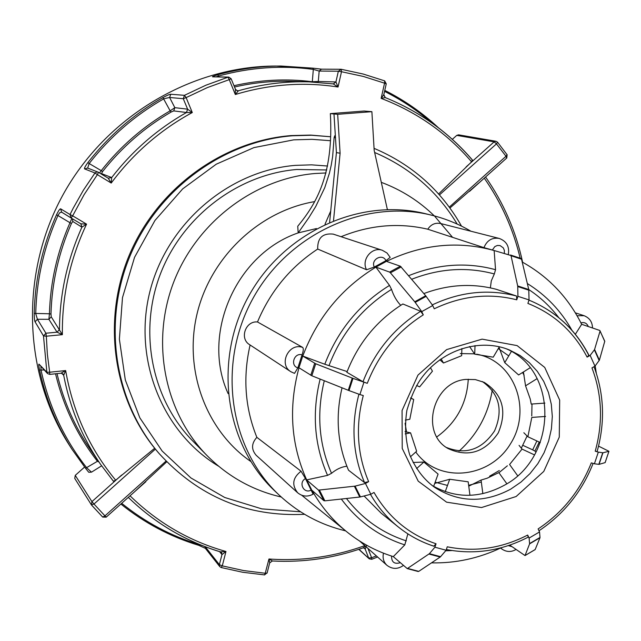 <?xml version="1.0" encoding="UTF-8"?>
<svg xmlns="http://www.w3.org/2000/svg" width="641" height="641" viewBox="0 0 641 641"><rect width="100%" height="100%" fill="white"/><g stroke="black" fill="none" stroke-linecap="round" stroke-linejoin="round"><path stroke-width="0.96" d="M387.372 209.551L374.176 150.387L371.884 111.67L364.112 111.037L330.347 113.625L333.977 113.962L336.413 152.598L329.634 222.171M325.011 224.238L330.724 211.001M316.43 228.557L298.185 232.891L308.89 217.587L315.733 206.514L324.755 187.669L329.442 173.102L331.253 165.074L332.647 156.508L334.105 137.671L334.69 135.804L335.427 136.91M292.44 135.772L311.47 135.259L330.315 136.733L310.637 135.083L291.134 135.58C222.467 140.964 157.069 188.638 129.202 255.31C101.366 322.006 113.705 400.897 158.055 452.306L158.992 453.387C114.523 401.851 102.151 322.735 130.067 255.847C158.015 188.983 223.597 141.172 292.44 135.772M374.056 148.343C412.115 164.513 441.272 190.441 461.512 226.129M304.603 514.306C247.057 517.015 198.518 496.711 158.992 453.387M228.124 393.598C200.921 334.498 235.8 254.132 298.185 232.891L297.736 226.257C316.35 203.662 333.793 174.416 330.347 113.625M387.324 209.335L387.837 209.543M250.695 461.416C206.057 430.576 183.454 370.105 197.14 313.489C210.753 256.873 259.365 210.961 314.595 201.627M281.255 497.023C252.714 490.405 227.948 476.559 206.955 455.487C164.785 412.572 150.587 342.799 173.471 282.689C196.338 222.579 254.028 178.639 315.084 173.503L326.045 172.95M381.307 182.34C401.41 189.872 419.078 201.05 434.326 215.897M434.726 216.281L452.578 237.354M326.758 169.953L296.663 169.488C237.747 174.408 182.196 216.642 160.218 274.46C138.24 332.286 151.981 399.487 192.709 440.952L206.955 455.487M330.203 140.691L312.031 139.329L293.698 139.85L253.916 147.614L216.265 164.192L182.693 188.871L154.962 220.456L134.546 257.337L122.487 297.616L119.386 339.193L125.307 379.945L139.834 417.828L162.117 451L190.914 477.946L224.719 497.488L261.84 508.89L300.525 511.782M457.185 224.07C437.458 191.459 409.952 167.597 374.648 152.486M218.613 466.215C162.622 432.699 132.767 359.817 149.834 291.823C166.66 223.805 228.484 170.738 295.405 165.362L311.558 164.849L327.575 166.027M468.267 379.208C466.896 403.397 456.424 422.627 436.85 436.906M336.413 152.598L340.107 153.215L333.528 220.568M333.977 113.962L337.671 114.306L340.107 153.215M371.884 111.67L337.671 114.306M535.956 452.193L534.89 451.048L539.257 442.074M469.533 346.501L474.709 354.177L493.225 357.173L499.379 346.781M498.77 346.637L504.739 362.638L518.617 374.961L530.107 367.782M523.417 371.956L525.556 385.826L530.259 399.055L531.213 404.07L544.898 403.101M545.555 416.442L531.814 417.419L527.872 436.753L540.291 442.562M523.833 432.731L527.872 436.753M519.074 445.367L522.046 449.093L509.579 464.493L517.607 475.67M489.612 476.191L499.323 470.526M506.847 483.755L498.842 472.609L487.152 478.218L481.062 480.061L468.755 486.182M469.957 495.325L468.186 481.816L449.718 479.26L434.718 483.394M433.637 486.391L438.091 474.084L423.861 462.057L413.092 462.482M410.48 456.769L416.634 451.24L410.585 432.851L405.04 431.665M405.336 420.111L409.807 419.262L413.693 399.495L410.609 397.917M416.594 385.481L419.639 386.868L432.451 371.171L430.432 367.71M441.088 358.856L443.484 362.998L439.822 359.753M443.484 362.998L461.656 355.699L461.897 348.512M416.618 468.603L423.861 462.057M482.849 493.658L481.062 480.061M522.046 449.093L534.474 454.894M525.556 385.826L537.134 378.607M474.709 354.177L475.029 345.587M410.544 398.085L413.693 399.495M445.239 491.687L449.718 479.26M405.176 433.893L410.585 432.851M504.739 362.638L511.39 351.46M522.88 445.351L532.679 449.854L536.878 440.968M532.679 449.854L534.89 451.048M345.627 530.86C320.444 524.851 298.257 512.896 279.075 495.004L274.644 490.814C225.207 444.59 212.98 361.308 248.307 296.831C283.314 232.17 359.905 197.268 425.552 213.717L431.473 215.168C445.479 218.621 458.619 223.973 470.903 231.225M362.982 381.74L346.869 372.285C358.247 343.103 376.916 320.332 402.86 303.978L420.656 311.286L423.284 314.875C397.388 331.309 378.719 354.12 367.277 383.318L362.982 381.74C374.737 351.653 393.959 328.168 420.656 311.286M347.142 371.564L324.795 364.24L302.768 356.067C317.295 317.712 341.669 288.065 375.89 267.137L375.314 266.896L376.732 266.64L385.553 261.824L385.834 261.159L400.361 266.199L425.696 295.741L432.715 305.541L434.253 308.794C461.6 295.781 489.107 292.793 516.758 299.82L517.912 296.318L529.049 299.924L527.888 303.417C554.144 313.914 573.887 331.814 587.116 357.117L590.145 355.394L594.976 366.163L591.955 367.886C602.091 394.736 603.181 422.499 595.225 451.2L598.325 452.121L594.407 463.788L591.314 462.874C580.313 490.613 562.582 512.632 538.111 528.929L539.538 531.942L529.105 538.063L527.679 535.051L528.176 537.15C501.815 550.795 474.54 554.922 446.352 549.537M400.729 305.316C396.755 301.166 393.686 295.854 391.531 289.387C362.445 307.488 341.613 332.871 329.033 365.546M315.717 363.767L311.822 375.762L298.466 367.445L299.259 366.812L302.432 357.005L302.248 355.763L315.717 363.767L352.983 378.366L367.277 383.318M299.259 366.812L302.432 357.005M324.795 364.24C337.783 330.379 359.353 304.106 389.512 285.405L375.89 267.137M319.522 490.285L324.867 500.837L323.857 500.669L311.374 489.788L306.142 479.492L318.513 490.125L355.082 486.134L360.466 496.911L370.835 494.267L365.45 483.458L368.639 481.639L364.545 482.585L348.528 470.214C337.414 444.245 335.259 416.77 342.046 387.813M346.861 466.223C341.477 466.888 336.365 469.252 331.533 473.306L327.559 475.374L306.662 479.893C290.91 444.582 288.346 407.211 298.978 367.774M311.438 489.387L307.055 480.75M393.245 556.588L407.275 568.615L429.406 553.68L440.583 556.684L446.12 550.242L434.91 547.214L436.048 543.776L433.805 546.164C420.825 541.917 408.95 535.491 398.205 526.894L381.339 513.329L364.08 495.99M407.868 533.857L404.8 544.882L393.318 556.612C375.979 551.236 360.21 542.751 346.004 531.165C332.262 519.851 320.909 506.222 311.935 490.285M501.23 547.743C478.891 558.335 455.639 563.375 431.489 562.862M595.193 365.875L596.298 373.142M575.346 334.273L581.659 324.314C568.222 297.464 548.52 276.768 522.559 262.217M376.732 266.64L385.553 261.824M506.446 348.848C558.944 371.363 556.981 457.546 504.467 485.189C479.66 498.57 455.527 498.658 432.058 485.453M426.161 296.35L415.208 302.4L421.738 311.622L432.715 305.541M421.738 311.622L423.284 314.875M352.983 378.366L349.008 390.577L359.889 394.552L363.888 382.308M359.889 394.552L363.287 395.553C355.362 425.736 357.149 454.429 368.639 481.639M370.835 494.267L374.015 492.456C388.67 517.616 409.343 534.722 436.048 543.776M446.12 550.242L447.258 546.805C474.877 552.35 501.687 548.432 527.679 535.051M432.258 304.9C460.238 291.743 488.338 288.787 516.55 296.022L496.174 289.267C472.273 283.05 448.163 284.484 423.853 293.57M490.373 287.881L491.294 280.886L494.331 273.947C466.993 266.624 439.454 268.403 411.698 279.268M408.662 275.694C437.803 263.932 466.768 261.929 495.541 269.693L494.155 250.543L493.49 250.327L521.397 258.603L528.761 289.54L529.049 299.924M386.451 261.376C422.227 244.221 458.123 240.615 494.155 250.543M306.662 479.893L306.142 479.492M302.768 356.067L302.248 355.763M494.427 250.583L483.963 247.65L427.787 229.214C430.976 224.398 435.247 222.499 440.599 223.509L499.203 238.428C492.016 237.33 486.936 240.407 483.963 247.65M341.076 236.705C369.905 224.959 398.806 222.467 427.787 229.214M382.405 250.319L387.036 253.019L390.193 257.378L385.97 260.679L374.28 267.057L366.564 269.765L317.696 249.053C317.423 238.019 322.583 233.028 333.168 234.101L382.405 250.319C371.988 246.304 360.995 259.789 366.564 269.765M257.498 321.966L302.688 347.422C303.642 348.44 303.433 350.923 302.071 354.866L297.865 367.854L294.515 373.374L290.83 371.708L249.549 344.634C239.277 338.632 245.583 320.628 257.498 321.966C270.35 291.326 290.413 267.025 317.696 249.053M256.857 437.338L301.07 471.223L305.461 478.579L313.104 494.179C307.608 497.071 302.464 496.607 297.68 492.793L256.24 455.358C251.16 449.453 251.368 443.452 256.857 437.338C244.998 407.98 242.739 377.196 250.094 344.994M279.075 495.004C229.206 448.371 216.882 364.28 252.57 299.147C287.929 233.837 365.25 198.566 431.473 215.168M375.314 266.896L389.584 272.088L400.361 266.199M415.208 302.4L414.743 301.783L425.696 295.741M401.202 266.912L390.417 272.818L414.743 301.783M390.417 272.818L389.584 272.088M389.512 285.405L391.531 289.387M521.902 259.341L511.037 255.735L517.68 285.926L528.761 289.54M511.037 255.735L510.54 255.006L521.397 258.603M495.541 269.693L494.331 273.947M516.55 296.022L516.758 299.82M528.833 290.181L517.744 286.567L517.912 296.318M517.744 286.567L517.68 285.926M581.643 324.282L599.784 330.46L604.775 341.236L599.383 360.178L594.976 366.163M604.767 341.485L600.088 330.988L594.584 349.465L599.383 360.178M588.903 355.194C575.538 329.466 555.563 311.109 528.977 300.132C555.402 311.045 575.273 329.314 588.59 354.922L588.903 355.202L587.116 357.117M599.175 360.562L594.375 349.842L590.145 355.394M598.55 446.128L608.942 451.304L605.144 462.602L599.047 464.364L594.407 463.788M605.144 462.554L608.926 451.312L602.941 452.77L599.047 464.364M594.023 366.708C604.199 394.143 605.224 422.443 597.083 451.609L595.225 451.2M598.83 464.364L602.724 452.762L598.325 452.121M509.795 545.13L525.019 555.563L529.61 543.848L529.105 538.063M525.059 555.499L535.171 549.537L539.978 537.759L529.61 543.848M529.634 543.544L540.002 537.446L539.538 531.942M440.583 556.684L440.175 557.053L429.005 554.056M407.796 568.471L418.757 571.371L440.175 557.053M418.757 571.371L417.988 571.395M429.406 553.68L434.91 547.214M324.867 500.837L359.761 497.039L354.377 486.271M360.466 496.911L359.761 497.039M355.082 486.134L365.45 483.458M311.822 375.762L348.263 390.289L352.246 378.086M349.008 390.577L348.263 390.289M471.231 484.86L468.691 485.694M471.015 484.933L469.589 485.766M492.256 390.129C488.29 414.334 477.225 434.67 459.044 451.136M482.361 381.547C499.339 393.766 503.401 410.232 494.548 430.92C481.976 449.589 465.943 455.11 446.457 447.474M465.935 379.408L475.358 379.592L484.211 382.365C502.688 394.247 507.368 411.105 498.241 432.939C484.852 452.45 468.154 457.666 448.147 448.588C419.671 433.204 432.795 381.699 465.935 379.408M460.254 353.576L474.476 353.832M476.656 354.201C514.523 360.987 532.375 409.735 510.428 443.901C489.532 478.723 438.252 483.643 415.785 452.009M406.546 431.986L405.088 423.3M498.305 348.6L508.754 355.891M522.567 372.493L524.122 375.305L522.936 372.261M531.99 404.014L531.766 415.953M527.102 435.984L521.317 448.171M507.368 465.799L498.93 472.746M481.319 482.016L468.643 485.333M447.498 485.429L435.151 482.208M186.459 112.496L187.597 109.154L192.292 112.536C160.378 129.875 133.36 153.375 111.23 183.046L108.209 178.198L111.686 177.557C132.503 150.675 157.446 128.993 186.507 112.504L187.621 109.162L183.262 98.698L186.114 97.616L192.292 112.536L186.507 112.504L173.743 110.901L171.179 111.999C144.706 127.335 121.838 147.19 102.576 171.572L101.518 173.615L111.686 177.557L111.23 183.046L97.392 174.648L98.49 172.293L87.601 168.046L84.62 168.912C84.043 168.471 85.117 166.38 87.849 162.622C108.794 135.812 133.817 114.13 162.91 97.568C167.053 95.357 169.665 94.251 170.754 94.251L184.456 95.325L205.865 85.229L227.964 77.208L212.676 76.824C211.842 76.72 213.533 76.039 217.732 74.781C238.588 69.012 259.629 66.095 280.854 66.023L312.936 68.162L275.758 66.039C190.81 66.159 105.469 116.91 62.522 195.657C19.663 274.452 23.332 373.679 69.308 445.11L72.064 449.397C56.592 425.223 45.743 398.758 39.534 370.001C38.724 365.795 38.564 363.856 39.045 364.184L46.873 372.245L47.522 373.567L49.766 374.392L49.669 372.229L65.654 370.554L63.683 375.273L61.608 373.246M237.515 90.83L238.468 90.75L235.319 94.507L229.254 79.636L207.339 87.593L186.114 97.616L184.456 95.325L183.262 98.698L169.609 97.496L163.928 98.73C134.955 115.228 110.036 136.821 89.171 163.527L101.238 170.65C120.588 146.164 143.56 126.229 170.153 110.829L162.91 97.568M312.287 81.992L313.321 69.404C281.728 65.15 250.134 67.353 218.525 76.023L218.958 76.856M121.718 503.329C145.122 522.231 170.995 535.996 199.335 544.626L199.415 544.433M50.976 314.074L51.24 316.83L62.377 334.674L46.32 336.205L47.362 354.321L49.669 372.229L46.873 372.245L43.484 335.916L35.063 321.814C34.518 320.772 34.229 317.968 34.213 313.409L49.429 313.77C50.343 282.288 57.193 251.937 69.981 222.723L57.946 215.528C43.957 247.001 36.553 279.724 35.744 313.713L37.41 319.274L45.92 333.232L43.484 335.916L46.32 336.205L45.92 333.232L57.057 332.174L48.892 319.314L49.429 313.77L50.976 314.074C51.889 282.729 58.716 252.514 71.447 223.421L69.981 222.723L71.76 218.621M59.493 329.554C59.709 294.115 67.185 259.99 81.912 227.17L80.846 223.805L86.567 224.142L81.912 227.17L80.838 223.797L71.071 217.972L72.665 215.841L86.567 224.142C69.957 259.437 61.889 296.286 62.377 334.674L57.057 332.174L59.493 329.554L57.057 332.174M81.872 227.154L72.794 221.474L71.447 223.421M44.021 369.945L41.032 370.073C49.037 406.747 64.3 439.373 86.831 467.938L91.503 472.161L88.714 472.265L85.541 468.259L97.432 461.288C77.361 435.592 63.403 406.426 55.551 373.783M88.714 472.265L86.094 468.956M56.496 214.831C58.531 210.641 59.917 208.645 60.647 208.846L61.608 212.139L59.653 212.78L57.946 215.528L56.496 214.831C42.45 246.432 35.023 279.292 34.213 313.409M312.952 68.162L321.221 69.164M452.322 139.337L456.769 135.379L458.579 134.834L496.014 141.276L497.536 142.166L496.006 141.268L494.123 141.845L496.479 143.872L497.536 142.166L506.951 154.561M155.378 449.117L93.987 504.05L91.927 501.631L91.391 504.844L74.757 478.434L75.253 475.374L84.596 467.049M49.782 374.368L60.943 373.222L65.654 370.554C72.978 412.243 89.66 448.788 115.684 480.197L154.673 448.251M166.724 461.808L135.892 490.509M220.873 552.021L220.752 551.989C185.826 541.501 155.018 523.304 128.32 497.408C154.946 523.224 185.666 541.381 220.48 551.861L225.977 551.492L222.283 565.867L219.382 564.649L221.97 554.577L219.591 551.645M205.24 546.741L219.382 564.649L219.799 566.652L221.129 567.525L222.283 565.867L243.612 570.562L265.246 573.262L268.964 559L272.369 560.915M367.99 548.464L371.628 557.758L368.679 558.047L365.17 549.089L363.824 547.887M478.739 183.03L449.926 208.005M438.612 193.975L471.592 161.836C447.033 133.208 416.874 112.047 381.123 98.369L384.568 83.186L386.122 83.923M383.679 95.004L385.297 97.6L381.123 98.369L383.783 94.748L386.259 83.851L384.656 80.862L384.568 83.186L363.367 76.447L341.501 71.728L338.039 87.032L333.256 83.899L309.146 81.872L291.623 81.343C272.521 80.774 253.483 82.665 234.518 87.008M115.684 480.197L113.393 481.223L100.733 464.565C82.368 437.835 70.021 408.077 63.683 375.273L62.866 373.847L61.047 373.19M472.577 160.194C448.78 132.399 419.687 111.534 385.297 97.6C419.607 111.526 448.644 132.35 472.401 160.09L471.592 161.836M40.92 366.724L41.032 370.073L39.534 370.001M98.962 462.001L97.432 461.288M341.212 69.284L363.231 74.052L384.656 80.862L363.255 74.052L341.188 69.276L341.501 71.728L338.352 71.215L319.17 71.063L318.297 81.431L335.964 81.952L338.039 87.032C303.802 81.695 269.565 84.187 235.319 94.507L235.375 89.187M170.754 94.251L169.609 97.496L174.841 107.672L187.597 109.154M120.909 504.05C144.353 522.92 170.258 536.669 198.614 545.291L199.335 544.626L202.388 545.635M319.17 71.063L313.321 69.404L312.936 68.162L321.502 69.164L319.17 71.063M233.981 85.694C260.166 79.764 286.263 78.442 312.271 81.728L318.297 81.431L317.896 82.312M217.732 74.781L218.525 76.023L216.329 76.792M171.179 111.999L170.153 110.829L174.841 107.672L173.743 110.901M87.849 162.622L89.171 163.527L87.681 167.982M99.531 172.926L101.238 170.65L102.576 171.572M385.297 97.6L383.743 94.564M39.045 364.184L47.522 373.567L49.766 374.392L60.943 373.222L62.866 373.847M321.502 69.164L341.188 69.276L338.352 71.215L335.924 81.944L333.448 83.915M35.063 321.814L37.41 319.274L48.892 319.314L51.24 316.83M235.487 89.436L237.378 90.814L235.455 89.307L231.153 78.763L228.765 77.096L227.964 77.208L229.254 79.636L231.153 78.763L228.765 77.096L212.676 76.824M60.647 208.846L70.037 214.527L71.039 217.948L61.608 212.139L70.999 217.932M98.498 172.301L108.201 178.19L98.065 172.084L96.887 171.916L94.972 172.99L83.37 190.233L73.13 208.325L70.037 214.527L72.665 215.841L84.099 194.68L97.392 174.648L94.972 172.99L84.62 168.912M204.96 546.637L205.4 548.375L198.494 545.211C170.186 536.597 144.329 522.88 120.917 504.042M205.4 548.375L219.799 566.652L221.129 567.525L242.651 572.253L264.308 574.873M130.067 495.846C157.662 522.736 189.632 541.284 225.977 551.492L222.002 554.601L221.498 552.502M269.669 562.902L267.089 573.102L265.246 573.262L264.485 574.969L267.041 572.854M363.231 547.799L364.481 548.191L363.022 547.895C333.616 558.255 303.385 562.622 272.321 560.995L269.765 562.862L268.964 559C301.815 561.316 333.761 556.861 364.809 545.635M363.022 547.895L365.41 546.172M366.588 545.195L365.202 549.113L364.545 548.239M376.355 555.899L371.628 557.758L371.732 559.313M449.285 207.123L506.005 156.26L506.59 158.055M439.446 194.912L496.479 143.872L506.005 156.26L507.143 154.665L506.767 157.99L469.533 191.387M166.027 461.103L104.956 515.861L106.294 517.159L102.696 517.079L104.956 515.861L93.987 504.05L91.391 504.844L102.696 517.079L91.647 505.18M145.844 481.695L106.27 517.079M111.646 177.541L108.257 178.222M333.304 83.907L335.964 81.952M237.378 90.814L238.468 90.75C261.84 84.131 285.397 81.175 309.146 81.872L333.464 83.923M364.481 548.191L365.202 549.113M221.53 552.534L222.002 554.601M63.683 375.273L62.962 373.935M72.794 221.474L72.441 218.789M335.58 137.551L334.105 137.671M364.545 482.585C352.694 454.669 350.819 425.207 358.928 394.199M324.29 380.738C316.414 413.301 318.825 444.165 331.533 473.306M327.559 475.374C314.274 445.062 311.806 412.964 320.139 379.079M434.013 546.268C420.953 541.998 409.014 535.539 398.205 526.894C387.076 517.912 377.829 507.063 370.482 494.363M346.452 498.49C362.309 518.922 382.26 533.056 406.314 540.884M404.8 544.882C379.055 536.541 357.886 521.261 341.308 499.043M451.961 550.547L445.639 550.803M558.776 317.632C550.323 306.574 540.323 297.224 528.769 289.564M527.407 283.578C546.156 295.261 560.995 310.813 571.916 330.235M510.789 489.091L520.981 482.072L530.075 473.531L537.839 463.675L544.081 452.754L548.648 441.056L551.412 428.869L552.31 416.49L551.308 404.255L548.432 392.452L543.736 381.403L537.334 371.395L529.386 362.686L520.091 355.515L509.675 350.082C480.646 337.863 442.747 349.185 421.658 377.805C416.273 385.073 411.354 395.874 406.907 410.208C404.527 425.576 405.449 440.391 409.663 454.661C415.648 468.827 424.038 479.772 434.846 487.489C459.084 502.688 484.396 503.217 510.789 489.091M516.125 496.519L481.527 507.552L446.593 502.175L418.212 481.159L402.219 448.436L402.075 410.496L417.964 375.113L446.633 349.609L482.112 339.137L517.127 345.611L544.73 367.437L559.673 400.08L559.281 437.098L543.776 471.415L516.125 496.519M516.005 549.473C511.334 552.205 506.743 552.133 502.224 549.265L500.733 547.983M508.313 545.627L511.951 546.637M577.068 315.733L584.079 315.701L575.346 312.84M588.302 326.549C586.876 323.192 584.424 321.966 580.946 322.888M504.323 253.299L504.379 250.447L503.313 247.883L500.068 245.575L497.392 245.463L494.868 246.561L492.36 249.982M385.97 260.679C382.541 252.987 370.466 259.565 374.28 267.057M294.515 373.374L290.83 371.708C278.186 364.28 288.923 342.286 302.688 347.422M302.071 354.866C294.179 352.286 289.836 365.699 297.865 367.854M297.68 492.793C291.535 484.892 292.665 477.705 301.07 471.223M305.461 478.579C297.945 482.601 303.962 494.403 311.27 490.02M403.445 565.402C397.853 569.392 392.348 569.36 386.94 565.306C383.59 562.085 382.437 558.039 383.47 553.167M391.563 556.059C391.499 562.197 394.415 564.409 400.313 562.702M323.857 500.669L318.513 490.125M310.781 375.281L314.667 363.295M236.817 90.653L238.412 90.742M431.505 122.655C417.211 110.332 401.562 99.9 384.552 91.367M57.009 373.631C63.659 401.562 74.917 427.066 90.774 450.134L100.733 464.565L113.393 481.223M438.396 127.735C422.395 112.784 404.519 100.333 384.776 90.373C404.359 100.276 422.098 112.624 438.003 127.431M85.533 468.242L72.064 449.397L85.541 468.259M520.155 258.195C513.273 229.198 501.318 202.524 484.275 178.166M75.253 475.374L91.927 501.631L121.694 474.997M101.615 465.831L91.503 472.161M466.143 166.876L494.123 141.845L456.769 135.379M358.992 549.281L369.224 558.832L358.768 549.353M71.071 217.972L80.814 223.789M346.004 531.165L301.727 495.261M502.224 549.265L500.541 548.071M386.94 565.306L359.673 541.076M592.508 327.984C592.364 321.998 589.552 317.904 584.079 315.701M508.321 254.397C509.587 246.497 506.55 241.176 499.203 238.428M535.131 549.609L525.019 555.563M418.228 571.516L407.275 568.615M593.117 463.403C581.924 491.647 563.88 514.106 538.985 530.78M369.224 558.832L371.764 559.305L377.589 556.997M522.615 262.257C515.957 231.321 503.618 202.901 485.59 176.988"/></g></svg>
